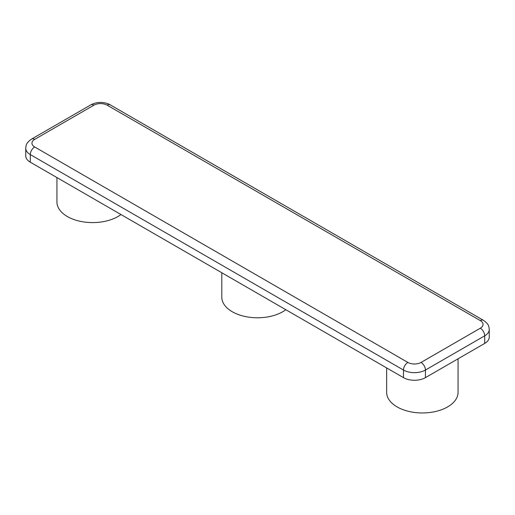 <?xml version="1.0" encoding="UTF-8"?>
<svg xmlns="http://www.w3.org/2000/svg" width="515" height="515" viewBox="0 0 515 515"><rect width="100%" height="100%" fill="white"/><g stroke="black" fill="none" stroke-linecap="round" stroke-linejoin="round"><path stroke-width="0.77" d="M484.705 343.421L484.705 335.819A15.521 8.961 180 0 0 489.25 329.484L489.25 337.087A15.521 8.961 180 0 1 484.705 343.421L425.435 377.643A15.521 8.961 180 0 1 403.483 377.643L30.295 162.186A15.521 8.961 180 0 1 25.75 155.852L25.75 148.243C26.207 145.262 25.679 143.286 31.582 139.063A6.212 3.586 60 0 1 34.685 139.372L93.955 105.157A9.315 5.375 180 0 1 107.126 105.157L480.315 320.607A9.315 5.375 180 0 1 480.315 328.216L421.045 362.431A9.315 5.375 180 0 1 407.874 362.431L34.685 146.975A9.315 5.375 180 0 1 34.685 139.372M120.961 214.53A35.702 20.613 180 0 1 67.394 216.558A35.702 20.613 180 0 1 56.94 201.983L56.94 177.566M285.825 309.715A35.702 20.613 180 0 1 232.252 311.736A35.702 20.613 180 0 1 221.798 297.161L221.798 272.75M458.06 358.807L458.06 392.346A35.702 20.613 180 0 1 436.025 411.388A35.702 20.613 180 0 1 397.117 406.921A35.702 20.613 180 0 1 386.656 392.346L386.656 367.929M480.315 328.216A6.212 3.586 -120 0 1 484.705 335.819L425.435 370.04A15.521 8.961 180 0 1 403.483 370.04L30.295 154.584A15.521 8.961 180 0 1 25.75 148.243M425.435 377.643L425.435 370.04A6.212 3.586 -120 0 0 421.045 362.431M403.483 377.643L403.483 370.04A6.212 3.586 -60 0 1 407.874 362.431M30.295 162.186L30.295 154.584A6.212 3.586 -60 0 1 34.685 146.975M31.582 139.063L90.852 104.848A6.212 3.586 60 0 1 93.955 105.157M90.852 104.848C98.449 100.644 107.088 102.82 110.236 104.848A6.212 3.586 120 0 0 107.126 105.157M489.25 329.484C488.793 326.497 489.321 324.527 483.418 320.304A6.212 3.586 120 0 0 480.315 320.607M110.236 104.848L483.418 320.304"/></g></svg>

